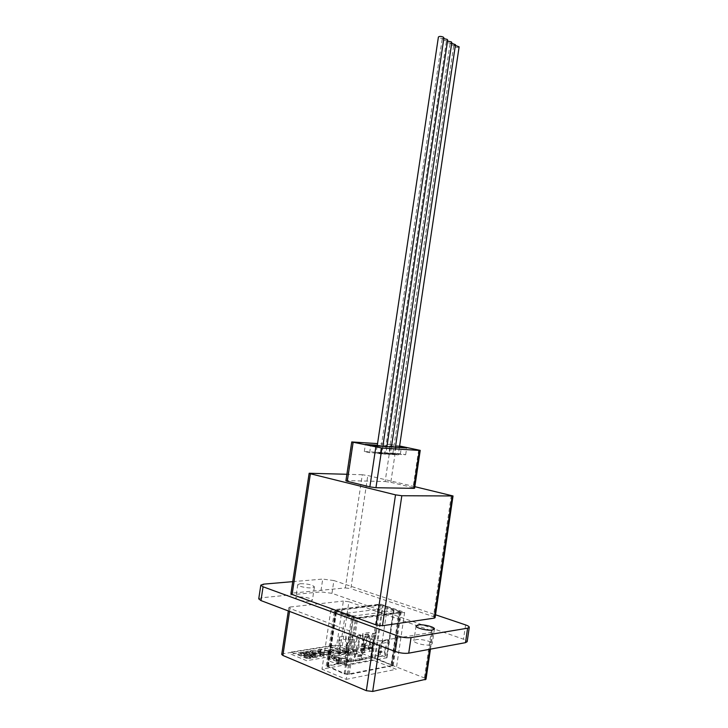 <?xml version="1.0" encoding="UTF-8"?>
<svg xmlns="http://www.w3.org/2000/svg" width="728" height="728" viewBox="0 0 728 728"><rect width="100%" height="100%" fill="white"/><g stroke="black" fill="none" stroke-linecap="round" stroke-linejoin="round"><path stroke-width="0.55" stroke-dasharray="3.64 2.73" d="M358.895 647.165L355.082 656.292L355.974 660.888L355.146 661.179L354.163 656.201L358.804 644.899L358.895 647.165L365.602 646.045L365.884 644.116L359.186 645.226M365.884 644.116L365.501 643.789L360.879 655.018L361.871 659.95L355.146 661.179M399.308 612.057L356.62 617.744L353.544 617.353L335.926 610.719L379.461 605.214L382.337 605.587L399.781 611.839L391.355 665.601L348.193 674.064L345.108 673.691L327.609 666.12L371.617 657.866L374.492 658.221L391.109 664.719L391.846 665.31L391.355 665.601M382.355 643.243L382.637 641.35L388.98 640.303L388.697 642.178L382.355 643.243L378.606 652.124L379.497 656.583L378.678 656.874L385.858 655.428L384.966 650.996L388.697 642.178M365.602 646.045L361.734 655.346L362.69 659.659L355.974 660.888M365.501 643.789L358.804 644.899M362.69 659.659L361.871 659.95M378.678 656.874L377.85 651.478L382.255 641.031L382.637 641.35M382.255 641.031L388.597 639.985L384.211 650.359L385.048 655.71M370.598 657.466L375.384 658.057L393.22 665.538L349.267 674.51L344.126 673.882L326.18 665.92L370.598 657.466L378.442 604.859L383.219 605.478L401.155 612.057L357.694 618.136L352.561 617.481L334.498 610.51L378.442 604.859M393.484 610.282L393.648 610.765L353.781 615.97L345.372 613.404L387.196 608.117L393.484 610.282L386.486 657.375L386.968 657.757L346.382 665.428L338.001 662.589L345.372 613.404M379.497 656.583L385.858 655.428M368.723 635.735L362.344 636.736L362.835 633.46L369.214 632.486L370.534 644.69L368.996 649.567L368.304 648.821L369.688 645.854L368.723 635.735L369.214 632.486M345.481 639.366L345.982 636.026L339.248 637.045L338.748 640.413L345.481 639.366L346.437 648.657L345.008 652.816L338.256 653.971L339.685 649.776L338.748 640.413M338.001 662.589L380.234 654.954L386.486 657.375M380.234 654.954L387.196 608.117M353.098 636.618L349.74 637.136L349.349 639.785L352.707 639.257L348.694 651.269L349.74 654.736L348.994 655.227L347.92 650.705L352.707 636.345L352.707 639.257M360.961 635.408L357.657 635.917L357.266 638.538L360.569 638.019L356.584 649.931L357.63 653.362L356.884 653.853L355.81 649.367L360.569 635.135L360.569 638.019M368.677 634.215L365.438 634.716L365.046 637.319L368.286 636.809L364.328 648.612L365.374 652.015L364.637 652.497L363.554 648.057L368.286 633.942L368.286 636.809M376.258 633.051L373.073 633.542L372.691 636.117L375.876 635.617L371.935 647.319L372.982 650.686L372.245 651.169L371.162 646.764L375.866 632.778L375.876 635.617M339.248 637.045L340.531 649.704L339.967 652.861L338.948 654.736L338.256 653.971M362.344 636.736L363.29 646.928L361.907 649.922L368.304 648.821M362.835 633.46L364.118 647.247L362.599 650.668L361.907 649.922M345.982 636.026L347.274 648.575L346.71 651.715L345.7 653.571L345.008 652.816M355.31 619.018L330.849 610.11L380.544 604.104L404.641 612.385L355.31 619.018L346.282 679.361L321.976 669.159L372.236 659.868L396.205 669.296L346.282 679.361M357.657 635.917L360.569 635.135M373.073 633.542L375.866 632.778M365.046 637.319L361.079 649.167L362.125 652.579L361.379 653.062L364.637 652.497M349.349 639.785L345.327 651.842L346.373 655.327L345.627 655.819L348.994 655.227M361.379 653.062L360.305 648.612L365.046 634.443L365.438 634.716M349.74 637.136L352.707 636.345M357.275 635.644L352.498 649.931L353.571 654.427L356.884 653.853M357.266 638.538L353.28 650.495L354.318 653.944L353.571 654.427M365.046 634.443L368.286 633.942M372.691 636.117L368.75 647.865L369.797 651.241L369.05 651.724L372.245 651.169M349.349 636.854L344.553 651.278L345.627 655.819M372.691 633.269L367.977 647.31L369.05 651.724M345.7 653.571L338.948 654.736M362.599 650.668L368.996 649.567M404.641 612.385L396.205 669.296M380.544 604.104L372.236 659.868M330.849 610.11L321.976 669.159M362.125 652.579L365.374 652.015M354.318 653.944L357.63 653.362M346.373 655.327L349.74 654.736M369.797 651.241L372.982 650.686M346.018 663.645C340.049 664.937 327.2 661.652 328.064 659.095L330.912 657.511C336.928 656.292 349.549 659.504 348.757 662.089L346.018 663.645M350.669 653.107L306.625 660.706L290.927 654.154L335.117 646.955L350.669 653.107L350.978 651.087L306.943 658.594L306.625 660.706M281.727 654.427L283.019 653.744L336.755 645.099L342.306 645.791L424.406 677.941L426.007 679.233M429.611 649.303L432.114 632.304L432.996 631.84L431.367 630.712L424.406 677.941M373.409 643.206L373.883 640.03L380.225 640.822L379.525 645.527M342.306 645.791L348.894 601.765L431.367 630.712M306.943 658.594L291.245 652.06L290.927 654.154M331.222 655.446C337.237 654.235 349.859 657.439 349.067 660.005L346.337 661.552C340.367 662.826 327.509 659.55 328.383 657.011L331.222 655.446M291.245 652.06L335.417 644.972L335.117 646.955M432.114 632.304L380.225 640.822M348.894 601.765L343.361 601.055L336.755 645.099M283.019 653.744L290.09 607.034L288.816 607.58L289.99 608.471L289.544 611.42M373.883 640.03L289.99 608.471M335.417 644.972L350.978 651.087M290.09 607.034L343.361 601.055M258.731 598.871L261.498 597.779L320.802 591.882L331.977 593.329L463.499 639.202C465.956 640.085 467.176 640.922 467.167 641.705M309.991 601.228C305.105 601.874 295.14 599.59 295.759 597.97L298.243 596.969C305.696 596.942 310.419 598.025 312.403 600.236L309.991 601.228M430.312 644.89C425.361 645.954 413.104 642.851 413.868 640.749L415.879 639.657C420.875 638.638 432.942 641.677 432.241 643.807L430.312 644.89M311.211 656.128L301.647 653.08L312.803 655.855L314.387 655.591L306.534 652.243L315.797 655.355L317.299 655.1L306.033 651.423L303.713 651.806L310.21 654.609L300.828 652.27L298.289 652.688L309.682 656.383L311.211 656.128L310.892 658.221L301.337 655.164L301.647 653.08M322.204 654.345L323.423 653.58L318.5 651.26L311.165 650.523L309.891 651.169L311.903 652.679L322.204 654.345L321.894 656.419L323.132 655.801L323.423 653.58M335.954 651.032L337.847 651.642L343.207 650.732L332.077 647.201L330.649 647.429L339.894 650.368L335.954 651.032L335.654 653.062L337.537 653.671L337.847 651.642M331.44 651.15L334.116 650.705L332.186 650.104L329.52 650.55L331.44 651.15L331.131 653.189L333.806 652.734L334.116 650.705M327.591 651.123L328.947 652.07L328.401 652.37L323.077 652.188L330.139 653.007L331.286 652.434L328.956 650.859L319.255 649.212L318.1 649.795L319.465 650.932L321.048 650.75L320.302 650.14L320.902 649.849L327.591 651.123L327.281 653.171L328.637 654.117L328.091 654.417L328.401 652.37M331.932 655.691L338.047 661.06L339.075 660.878L337.046 659.149L341.76 658.312L347.911 659.295L331.932 655.691L331.486 657.793L331.795 655.719M292.747 581.645L322.722 579.088L320.802 591.882M300.245 583.692C307.698 583.729 312.421 584.793 314.414 586.895L312.021 587.815C307.143 588.379 297.179 586.131 297.779 584.62L300.245 583.692M331.977 593.329L333.897 580.544L435.517 614.778M333.897 580.544L322.722 579.088M328.091 654.417L322.768 654.245L323.077 652.188M322.768 654.245L329.829 655.064L330.139 653.007M329.829 655.064L330.976 654.481L328.647 652.898L318.946 651.251L317.79 651.833L319.155 652.98L320.739 652.788L321.048 650.75M320.739 652.788L320.001 652.179L320.902 649.849M301.337 655.164L312.485 657.948L314.068 657.684L306.224 654.317L315.488 657.439L316.989 657.184L305.724 653.498L303.403 653.88L309.901 656.702L300.509 654.354L297.97 654.772L298.289 652.688M297.97 654.772L309.364 658.485L309.682 656.383M316.989 657.184L317.299 655.1M305.724 653.498L306.033 651.423M312.485 657.948L312.803 655.855M314.068 657.684L314.387 655.591M328.647 652.898L328.956 650.859M333.806 652.734L331.886 652.133L329.22 652.588L329.52 650.55M329.22 652.588L331.131 653.189M303.403 653.88L303.713 651.806M324.096 653.944L324.406 651.897M320.593 651.897L327.281 653.171M337.537 653.671L342.906 652.761L331.768 649.203L332.077 647.201M331.768 649.203L330.348 649.44L330.649 647.429M342.906 652.761L343.207 650.732M309.901 656.702L310.21 654.609M300.509 654.354L300.828 652.27M331.886 652.133L332.186 650.104M323.114 655.637L321.139 654.281L321.448 652.224M321.139 654.281L318.191 653.316L310.856 652.579L309.582 653.234L311.593 654.754L311.903 652.679M311.593 654.754L321.894 656.419M306.224 654.317L306.534 652.243M315.488 657.439L315.797 655.355M330.348 649.44L339.594 652.397L339.894 650.368M318.946 651.251L319.255 649.212M319.155 652.98L319.465 650.932M310.856 652.579L311.165 650.523M309.364 658.485L310.892 658.221M318.191 653.316L318.5 651.26M339.594 652.397L335.654 653.062M331.486 657.793L337.737 663.163L338.757 662.981L336.727 661.242L341.45 660.396L346.592 661.561L346.91 659.477M346.592 661.561L347.602 661.37L347.911 659.295M341.45 660.396L341.76 658.312M338.757 662.981L339.075 660.878M336.727 661.242L337.046 659.149M337.737 663.163L338.047 661.06M347.602 661.37L331.613 657.766M290.927 593.611L292.201 593.111L310.365 473.127M414.842 486.677L367.813 475.53L362.307 474.756L345.327 587.924L292.201 593.111M345.327 587.924L350.869 588.643L367.813 475.53M451.342 495.322L433.451 616.634L350.869 588.643M433.451 616.634L435.08 617.708M319.647 654.508L320.811 655.391L320.111 655.773L313.113 654.518L311.848 653.68L312.567 653.225L319.647 654.508L319.956 652.452L321.121 653.325L320.42 653.708L313.422 652.452L312.148 651.524L319.956 652.452M333.706 658.649L339.812 660.023L336.09 660.687L333.706 658.649L334.016 656.574L340.122 657.948L336.4 658.603L334.016 656.574M362.307 474.756L346.883 474.274M313.113 654.518L313.422 652.452M311.848 653.68L312.157 651.615M320.111 655.773L320.42 653.708M312.567 653.225L312.876 651.169M339.812 660.023L340.122 657.948M336.09 660.687L336.4 658.603M345.909 480.762L347.029 480.616L352.843 441.914M399.599 446L390.663 444.508L385.13 481.536L347.029 480.616M385.13 481.536L390.809 482.327L396.332 445.327M418.682 449.931L413.076 487.633L390.809 482.327M413.076 487.633L414.614 488.215M390.663 444.508L377.541 443.607M399.499 446.71L377.295 445.236M400.418 453.644L364.319 451.533L369.633 452.689L405.669 454.754L400.418 453.644L401.319 447.574M405.669 454.754L406.688 447.929M364.319 451.533L365.383 444.435M369.633 452.689L370.698 445.563M393.429 453.298L398.516 454.199L393.429 453.298M389.453 453.062L394.558 453.972L389.453 453.062M385.44 452.834L390.554 453.744L385.44 452.834M376.804 452.325L381.963 453.244L376.804 452.325M380.908 452.57L386.04 453.48L380.908 452.57M393.329 453.981L398.416 454.891L393.329 453.981M385.239 454.217L380.089 453.307L385.239 454.217M385.33 453.526L390.454 454.436L385.33 453.526M381.144 453.99L375.976 453.071L381.144 453.99M393.775 454.7L388.661 453.799L393.775 454.7M397.643 454.909L392.792 454.045L397.643 454.909M385.13 454.199L380.234 453.326L385.13 454.199M389.662 454.454L384.775 453.589L389.662 454.454M381.035 453.963L376.121 453.089L381.035 453.963M393.675 454.681L388.807 453.817L393.675 454.681M459.122 46.829C458.158 47.648 456.529 47.602 454.217 46.701L453.69 46.037L455.373 45.445M447.684 40.067C446.728 40.895 445.072 40.85 442.733 39.94L442.169 39.239L443.825 38.63M451.815 42.515C450.86 43.334 449.212 43.289 446.883 42.388L446.337 41.696L447.52 41.123M443.934 37.847C442.979 38.684 441.323 38.648 438.975 37.72L438.402 37.01M455.482 44.681C454.527 45.5 452.889 45.455 450.568 44.554L450.031 43.88L451.706 43.28M360.933 656.119L354.218 657.311M348.193 674.064L356.62 617.744M361.752 655.819L355.036 657.02M361.043 654.445L354.318 655.628M361.798 655.1L355.082 656.292M345.108 673.691L353.544 617.353M378.606 652.124L384.966 650.996M391.109 664.719L399.035 611.338M377.85 651.478L384.211 650.359M378.56 652.834L384.921 651.697M377.75 653.116L384.111 651.988M328.21 665.783L336.509 610.455M371.617 657.866L379.461 605.214M392.419 666.02L400.373 612.43M392.001 664.546L399.909 611.22M374.492 658.221L382.337 605.587M375.384 658.057L383.219 605.478M328.273 666.693L336.609 611.202M327.172 665.356L335.471 610.082M327.281 666.884L335.617 611.32M344.126 673.882L352.561 617.481M349.267 674.51L357.694 618.136M344.335 665.174L351.742 615.715M346.382 665.428L353.781 615.97M386.641 657.948L393.648 610.765M363.317 645.836L369.706 644.771M364.146 645.763L370.534 644.69M347.274 648.575L340.531 649.704M346.437 648.657L339.685 649.776M361.079 649.167L364.328 648.612M345.327 651.842L348.694 651.269M368.75 647.865L371.935 647.319M353.28 650.495L356.584 649.931M346.71 651.715L339.967 652.861M346.018 650.959L339.275 652.097M363.6 648.839L369.988 647.756M362.908 648.093L369.305 647.01M352.498 649.931L355.81 649.367M367.977 647.31L371.162 646.764M361.106 649.949L364.355 649.394M345.354 652.643L348.721 652.07M360.305 648.612L363.554 648.057M360.369 650.432L363.618 649.876M352.561 651.778L355.865 651.205M353.298 651.287L356.611 650.723M344.553 651.278L347.92 650.705M344.608 653.134L347.975 652.561M368.768 648.639L371.963 648.093M368.031 649.121L371.225 648.575M261.498 597.779L263.572 584.138M465.601 624.915L463.499 639.202M391.846 665.31L399.781 611.839M393.22 665.538L401.155 612.057M327.609 666.12L335.926 610.719M326.18 665.92L334.498 610.51M386.968 657.757L393.975 610.61M430.448 649.149L432.996 631.84M349.067 660.005L348.757 662.089M328.383 657.011L328.064 659.095M288.306 610.947L288.816 607.58M314.414 586.895L312.403 600.236M416.061 625.953L413.868 640.749M434.425 628.992L432.241 643.807M297.779 584.62L295.759 597.97M320.302 650.14L320.001 652.179M331.286 652.434L330.976 654.481M323.441 653.735L323.132 655.801M318.1 649.795L317.79 651.833M309.891 651.169L309.582 653.234M328.947 652.07L328.637 654.117M321.121 653.325L320.811 655.391M312.148 651.524L311.839 653.58M392.656 454.026L392.756 453.335M385.94 454.181L386.04 453.48M384.639 453.562L384.739 452.871M380.089 453.307L380.198 452.607M381.854 453.944L381.963 453.244M398.416 454.891L398.516 454.199M375.976 453.071L376.085 452.37M394.458 454.663L394.558 453.972M390.454 454.436L390.554 453.744M388.661 453.799L388.77 453.107M399.39 447.447L398.28 454.873M453.69 46.037L392.792 454.045M386.923 446.628L385.804 454.154M442.169 39.239L380.234 453.326M446.337 41.696L384.775 453.589M391.436 446.919L390.317 454.418M377.186 445.982L376.121 453.089M382.846 446.355L381.718 453.926M395.431 447.183L394.312 454.645M450.031 43.88L388.807 453.817"/><path stroke-width="1.09" d="M430.448 649.149L426.007 679.233L372.691 691.454L366.339 690.69L282.883 655.455L281.727 654.427L288.306 610.947M465.483 642.66L467.604 628.191L469.269 627.309L467.167 641.705L465.483 642.66L408.726 653.162C404.595 653.671 400.1 653.107 395.249 651.487L260.961 600.582L258.731 598.871L260.824 585.157L263.063 586.786L260.961 600.582M260.824 585.157L263.572 584.138L292.747 581.645M435.517 614.778L465.601 624.915C468.059 625.771 469.287 626.562 469.269 627.309M432.505 629.993C427.573 630.958 415.306 627.927 416.061 625.953L418.063 624.933C423.032 624.014 435.107 626.99 434.425 628.992L432.505 629.993M395.249 651.487L397.561 635.908L263.063 586.786M397.561 635.908C402.42 637.491 406.906 638.056 411.029 637.61L408.726 653.162M467.604 628.191L411.029 637.61M346.883 474.274L309.154 473.264L310.383 473.764L292.11 594.467L376.13 624.933L395.513 494.849L401.82 495.732L453.034 495.968L414.842 486.677M292.11 594.467L290.927 593.611L309.154 473.264M453.034 495.968L435.08 617.708L434.207 618.145L452.206 496.105M401.82 495.732L382.473 625.734L434.207 618.145M382.473 625.734L376.13 624.933M310.383 473.764L395.513 494.849M377.541 443.607L351.742 441.951L381.9 448.039L375.957 487.724L413.704 488.351L419.337 450.432L420.229 450.386L399.599 446M375.957 487.724L369.86 486.877L375.803 447.174M353.126 442.378L347.265 481.308L369.86 486.877M347.265 481.308L345.909 480.762L351.742 441.951M420.229 450.386L414.614 488.215L413.704 488.351M381.9 448.039L419.337 450.432M377.295 445.236L365.383 444.435L370.698 445.563L406.688 447.929L399.499 446.71M401.319 447.574L401.428 446.846M455.373 45.445L459.122 46.829L399.39 447.447M443.825 38.63L447.129 39.367L447.684 40.067L386.923 446.628M447.52 41.123L451.278 41.833L451.815 42.515L391.436 446.919M377.186 445.982L438.402 37.01C439.366 36.172 441.022 36.218 443.379 37.146L443.934 37.847L382.846 446.355M451.706 43.28L455.482 44.681L395.431 447.183M425.106 679.815L429.611 649.303M379.525 645.527L372.691 691.454M366.339 690.69L373.409 643.206M289.544 611.42L282.883 655.455"/></g></svg>
